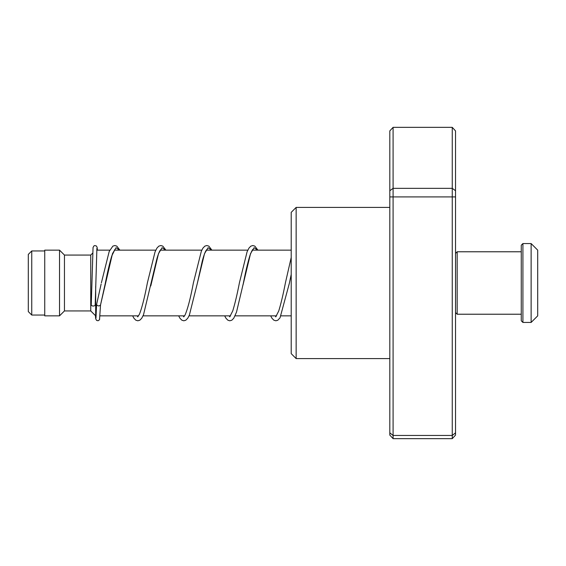 <?xml version="1.0" encoding="UTF-8"?>
<svg xmlns="http://www.w3.org/2000/svg" width="566" height="566" viewBox="0 0 566 566"><rect width="100%" height="100%" fill="white"/><g stroke="black" fill="none" stroke-linecap="round" stroke-linejoin="round"><path stroke-width="0.85" d="M28.3 311.59L28.3 254.41L31.753 250.957L31.753 315.043L28.3 311.59M96.135 315.863L95.675 315.863L95.675 286.332M95.675 315.863L90.744 310.932L90.744 255.068L64.453 255.068L59.522 250.137L44.735 250.137L44.735 315.863L59.522 315.863L59.522 250.137M90.744 310.932L64.453 310.932L64.453 255.068M296.145 358.589L291.214 353.658L291.214 212.342L296.145 207.411L296.145 358.589L389.811 358.589M393.094 127.35L393.094 438.65L389.811 435.091L389.811 130.909L393.094 127.35L452.255 127.35L455.538 130.909L455.538 435.091L452.255 438.65L452.255 127.35M393.094 438.65L452.255 438.65M389.811 432.841L393.094 435.459L452.255 435.459L455.538 432.841M389.811 196.904L455.538 196.904M389.811 190.735L393.094 188.329L452.255 188.329L455.538 190.735M96.652 304.324L96.574 304.65C97.89 306.192 99.206 306.312 100.515 305.01L112.5 253.618L116.087 247.696L119.681 250.137M95.194 304.833A1.974 1.196 180 0 1 95.194 304.848A1.974 1.196 180 0 1 93.206 306.029A1.974 1.196 180 0 1 91.253 304.833A1.974 1.196 180 0 1 91.253 304.812A1.974 1.196 180 0 1 91.253 304.791M114.969 249.457L111.778 255.903C109.641 262.978 107.49 272.105 105.318 283.29L100.515 305.032M521.265 320.795L521.265 245.205L522.913 243.564L522.913 322.436L521.265 320.795M455.538 312.581L457.179 314.222L457.179 251.778L455.538 253.419M521.265 251.778L457.179 251.778M521.265 314.222L457.179 314.222M531.127 243.564L537.7 250.137L537.7 315.863L531.127 322.436L531.127 243.564L522.913 243.564M531.127 322.436L522.913 322.436M150.782 285.936L158.508 253.618L162.095 247.696L165.689 250.137M206.986 249.457L206.562 249.847C205.309 251.354 203.88 255.11 202.274 261.117L197.329 283.34L204.517 253.625L208.104 247.703L211.698 250.137M242.97 285.13L250.526 253.618L254.12 247.696L257.707 250.137M291.214 274.361L289.346 283.354L291.214 274.347M44.735 315.043L31.753 315.043M291.214 315.863L281.061 315.863M276.597 315.863L235.053 315.863M230.588 315.863L189.044 315.863M184.58 315.863L143.035 315.863M138.564 315.863L100.097 315.863M64.453 310.932L59.522 315.863M90.744 255.068L92.647 253.158M291.214 250.137L252.351 250.137M247.816 250.137L206.342 250.137M201.807 250.137L160.334 250.137M155.799 250.137L114.318 250.137M109.783 250.137L96.758 250.137M44.735 250.957L31.753 250.957M296.145 207.411L389.811 207.411M96.595 304.487L101.13 284.054M115.344 250.137L114.834 249.549M165.888 250.137L162.81 246.118L160.843 245.538L158.82 246.146L156.966 248.05L155.049 251.856L147.379 282.873C144.691 297.072 142.052 307.508 139.462 314.165L137.701 316.868M137.835 316.776L137.106 315.863M161.352 250.137L160.843 249.549M160.97 249.457L160.051 250.554C159.025 252.224 157.928 255.139 156.761 259.292L143.509 314.767L141.726 318.248L139.873 320.172L137.842 320.795L135.812 320.179L133.958 318.269L132.635 315.863M211.896 250.137L208.826 246.118L206.795 245.538L204.892 246.111L202.975 248.057L201.355 251.141L193.388 282.894C190.501 298.19 187.707 308.937 184.997 315.149L183.709 316.868M183.844 316.776L183.115 315.863M207.361 250.137L206.852 249.549M257.905 250.137L254.834 246.118L252.868 245.531L250.837 246.146L248.99 248.05L247.066 251.856L239.404 282.866C237.154 294.497 234.925 303.871 232.718 310.996L229.718 316.868M229.86 316.776L229.124 315.863M253.37 250.137L252.861 249.549M252.995 249.457C252.655 249.174 251.651 251.148 249.981 255.379C247.788 262.468 245.573 271.779 243.345 283.311L236.51 312.114L233.751 318.248L231.827 320.207L229.796 320.795L227.907 320.222L225.983 318.269L224.66 315.863M291.214 257.424L285.406 282.901C283.163 294.511 280.941 303.871 278.734 310.982L275.734 316.868M275.868 316.776L275.133 315.863M96.574 304.628L95.965 318.071M91.253 304.812L93.043 247.512L93.906 245.934L94.741 245.566L96.319 245.941L97.119 247.25L97.409 250.137M95.194 304.848L96.906 248.255M100.515 305.102L99.531 319.74L98.088 320.766L96.581 320.398L95.696 318.778L95.428 315.623M101.378 282.844L109.188 251.488L112.875 246.111L114.841 245.538L116.801 246.118L119.879 250.137M178.651 315.863L179.974 318.276L181.884 320.215L183.851 320.788L185.818 320.207L187.742 318.248L189.369 315.12L197.329 283.34M270.668 315.863L271.991 318.276L273.838 320.172L275.875 320.788L277.842 320.207L280.036 317.823L289.346 283.354"/></g></svg>
